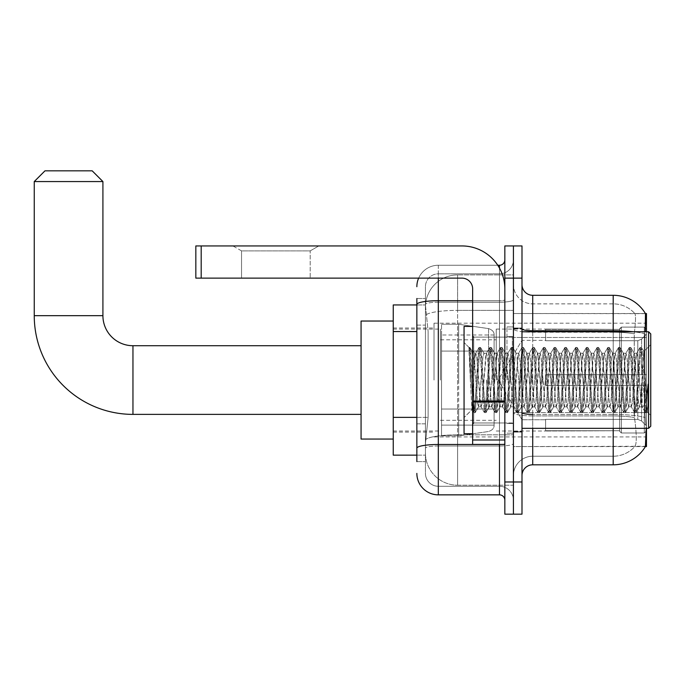 <?xml version="1.0" encoding="UTF-8"?>
<svg xmlns="http://www.w3.org/2000/svg" width="685" height="685" viewBox="0 0 685 685"><rect width="100%" height="100%" fill="white"/><g stroke="black" fill="none" stroke-linecap="round" stroke-linejoin="round"><path stroke-width="0.51" stroke-dasharray="3.42 2.57" d="M646.46 380.055L646.46 323.192L646.46 380.055M434.016 380.055L434.016 323.192L434.016 380.055M416.857 417.379L428.125 417.379L425.565 442.279L428.125 417.379L428.125 331.549L428.125 417.379L393.25 417.379L393.25 455.157L425.505 455.157L425.436 453.008A32.186 32.186 0 0 0 457.623 485.203L513.416 485.203L513.416 434.829L513.416 485.203L457.623 485.203L457.623 434.829L457.623 485.203A32.186 32.186 0 0 1 425.436 453.008L425.436 446.466L425.505 455.157L416.857 455.157M425.565 442.279L425.436 446.466L425.565 442.279M645.595 421.9L644.902 412.575L645.595 421.9C646.674 435.317 646.674 443.435 645.595 446.252L513.416 446.577L513.416 412.575L513.416 446.577L646.46 446.577L646.46 428.33M393.25 380.055L393.25 321.042L393.25 380.055M513.416 274.908L513.416 434.829L513.416 274.908L457.623 274.908L513.416 274.908M646.46 331.771L646.46 337.474L513.416 337.474L513.416 313.533L513.416 412.575L513.416 337.474L646.46 337.474L646.46 313.533L513.416 313.533L645.484 313.661C646.126 315.408 645.989 322.13 645.056 333.826L644.902 337.474L645.056 333.826A37.555 6.525 180 0 0 633.317 331.771M646.46 337.474L646.46 412.575L646.46 337.474M425.479 305.39L428.125 331.549L425.479 305.39A32.186 32.186 0 0 1 457.623 274.908A32.186 32.186 0 0 0 425.479 305.39A32.186 32.186 0 0 1 457.623 274.908L457.623 310.373L513.416 310.373L457.623 310.373L457.623 274.908M416.857 325.11L425.436 325.11L425.436 423.818L425.436 298.514L425.436 325.11L416.857 325.11L416.857 423.818L416.857 304.945L425.505 304.945L393.25 304.945L393.25 417.379M521.996 380.055L521.996 328.012L521.996 380.055M513.416 380.055L513.416 326.942L513.416 380.055M506.977 380.055L506.977 326.942L506.977 380.055M645.407 446.577L634.789 446.577L645.407 446.577M645.056 333.826A37.555 6.525 180 0 0 613.195 330.752L532.724 330.752L532.724 295.295L613.195 295.295L613.195 414.442A37.555 6.525 180 0 1 645.176 417.542A37.555 6.525 180 0 0 613.195 414.442L613.195 456.227A28.967 28.967 0 0 0 635.072 446.252C636.648 443.452 636.648 435.335 635.072 421.9L634.447 417.542L635.072 421.9C636.648 435.317 636.648 443.435 635.072 446.252A28.967 28.967 0 0 1 613.195 456.227L532.724 456.227L532.724 428.33M513.416 421.9L513.416 328.894L513.416 421.9M521.996 475.544L521.996 284.566L521.996 475.544A10.729 10.729 0 0 1 532.724 464.815L532.724 414.442L532.724 456.227L613.195 456.227L613.195 303.875A28.967 28.967 0 0 1 634.909 313.661L634.909 313.661A28.967 28.967 0 0 0 613.195 303.875L532.724 303.875A19.308 19.308 0 0 1 513.416 284.566L513.416 328.894L513.416 284.566A19.308 19.308 0 0 0 532.724 303.875L532.724 415.932A19.308 3.356 0 0 1 513.416 412.584A19.308 3.356 0 0 0 532.724 415.932L532.724 303.875A19.308 19.308 0 0 1 513.416 284.566M513.416 278.127L513.416 245.941L521.996 245.941L521.996 278.127L513.416 278.127L513.416 245.941L504.836 245.941L504.836 278.127L513.416 278.127L513.416 481.983L513.416 278.127M504.836 278.127L504.836 514.17L513.416 514.17L513.416 481.983L513.416 514.17L521.996 514.17L521.996 278.127M645.407 313.533A37.555 37.555 0 0 1 645.484 313.661A37.555 37.555 0 0 0 645.407 313.533L634.789 313.533L645.407 313.533M644.902 412.575L644.902 337.474L644.902 412.575L634.036 412.575L634.267 333.826C635.654 322.164 635.868 315.442 634.909 313.661C635.868 315.425 635.654 322.138 634.267 333.826L634.447 417.542L634.036 412.575L644.902 412.575M613.195 428.33L613.195 464.815A37.555 37.555 0 0 0 645.595 446.252M613.195 464.815L532.724 464.815M532.724 295.295A10.729 10.729 0 0 1 521.996 284.566M613.195 331.771L613.195 414.442L532.724 414.442L613.195 414.442L613.195 421.9L613.195 415.932A28.967 5.026 180 0 1 634.447 417.542A28.967 5.026 180 0 0 613.195 415.932L613.195 332.242A28.967 5.026 180 0 1 634.267 333.826A28.967 5.026 180 0 0 613.195 332.242L613.195 303.875A28.967 28.967 0 0 1 634.909 313.661A28.967 28.967 0 0 0 613.195 303.875L532.724 303.875M513.416 475.544A19.308 19.308 0 0 1 532.724 456.227A19.308 19.308 0 0 0 513.416 475.544A19.308 19.308 0 0 1 532.724 456.227M416.857 461.596L425.436 461.596L416.857 461.596L416.857 423.818L425.436 423.818L425.436 461.596L425.436 423.818L416.857 423.818M416.857 473.395A21.458 21.458 0 0 0 438.314 494.853L438.314 486.273A12.878 12.878 0 0 1 425.436 473.395L425.436 304.44L425.436 473.395A12.878 12.878 0 0 0 438.314 486.273L499.468 486.273L499.468 451.937L499.468 494.853A5.369 5.369 0 0 1 504.836 500.221L504.836 259.889L504.836 500.221M513.416 451.937L513.416 299.782L513.416 451.937M504.836 380.055L504.836 337.131L504.836 380.055M513.416 259.889L513.416 299.782L513.416 259.889A13.948 13.948 0 0 1 499.468 273.837A13.948 13.948 0 0 0 513.416 259.889A13.948 13.948 0 0 1 499.468 273.837L499.468 486.273L438.314 486.273L438.314 445.978L499.468 445.978A13.948 2.423 0 0 0 513.416 443.555A13.948 2.423 0 0 1 499.468 445.978L499.468 273.837L438.314 273.837L499.468 273.837M418.646 278.127A21.458 21.458 0 0 1 438.314 265.249L499.468 265.249A5.369 5.369 0 0 0 504.836 259.889A5.369 5.369 0 0 1 499.468 265.249L499.468 451.937L499.468 445.978L438.314 445.978L438.314 273.837L438.314 302.205L499.468 302.205A13.948 2.423 0 0 0 513.416 299.782A13.948 2.423 0 0 1 499.468 302.205L438.314 302.205L438.314 451.937L438.314 444.488L499.468 444.488A5.369 0.933 0 0 0 504.836 443.555A5.369 0.933 0 0 1 501.334 444.428M438.314 494.853L499.468 494.853M416.857 298.514L425.436 298.514L416.857 298.514L416.857 448.213A21.458 3.725 180 0 1 438.314 444.488L438.314 265.249A21.458 21.458 0 0 0 416.857 286.707A21.458 21.458 0 0 1 438.314 265.249L497.755 265.249M416.857 448.213L416.857 451.937M425.436 286.707L425.436 304.44L425.436 286.707A12.878 12.878 0 0 1 438.314 273.837A12.878 12.878 0 0 0 425.436 286.707A12.878 12.878 0 0 1 438.314 273.837M513.416 500.221A13.948 13.948 0 0 0 499.468 486.273A13.948 13.948 0 0 1 513.416 500.221A13.948 13.948 0 0 0 499.468 486.273M241.54 250.89L232.951 245.941L318.79 245.941L232.951 245.941L318.79 245.941L232.951 245.941L241.54 250.89L241.54 278.127L310.202 278.127L241.54 278.127L310.202 278.127L241.54 278.127L241.54 250.89L310.202 250.89L318.79 245.941L310.202 250.89L241.54 250.89L310.202 250.89L310.202 278.127L310.202 250.89L241.54 250.89M472.641 380.055L472.641 326.402L472.641 380.055M472.641 444.428L504.836 444.428L472.641 444.428L472.641 439.993L472.641 444.428L504.836 444.428L504.836 288.856A42.915 42.915 0 0 0 461.913 245.941L195.833 245.941L201.193 245.941L195.833 245.941L195.833 278.127L195.833 245.941L195.833 278.127L461.913 278.127A10.729 10.729 0 0 1 472.641 288.856L472.641 444.428M472.641 401.975L504.836 401.975L472.641 401.975L504.836 401.975L504.836 288.856A42.915 42.915 0 0 0 461.913 245.941L201.193 245.941L201.193 278.127L461.913 278.127A10.729 10.729 0 0 1 472.641 288.856L472.641 401.042L504.836 401.042L504.836 444.428L504.836 288.856A42.915 42.915 0 0 0 461.913 245.941L201.193 245.941L201.193 278.127L195.833 278.127L461.913 278.127A10.729 10.729 0 0 1 472.641 288.856L472.641 401.042L504.836 401.042L504.836 288.856M650.75 380.055L650.75 426.19L650.75 333.92L650.75 415.461L650.75 333.92L648.601 331.771L648.601 428.33L648.601 331.771L648.601 428.33L650.75 426.19L650.75 380.055M472.641 433.699L464.062 433.699L464.062 326.402L464.062 417.602L464.062 326.402L472.641 326.402M468.985 348.999L468.985 347.423L464.062 342.5L468.985 347.423L469.773 347.423L468.985 350.797L470.86 349.29L471.289 349.881L474.791 365.045L474.791 353.229L474.791 365.045L475.81 380.055L474.791 365.045L471.289 349.881L470.86 349.29L468.985 350.797L468.985 347.423L469.773 347.423L468.985 350.797L470.338 380.055L469.328 351.79L473.635 412.541L468.985 348.999M474.791 357.955L474.791 353.229L470.86 349.299L474.791 353.229L475.81 353.229L474.791 357.955L472.033 409.63L470.338 380.055L471.922 409.587L473.797 412.687L471.922 409.587L464.062 417.602L472.033 409.63L473.737 380.055L473.72 422.97L473.72 337.131L473.72 422.97L473.72 337.131L473.72 380.055L474.791 353.229L475.81 353.229L474.791 357.955M489.218 380.055L487.437 356.825L486.333 353.4L482.069 403.285L480.973 406.702L476.709 356.825L475.81 353.229L476.709 356.825L480.279 403.285L480.973 406.702L484.363 412.541L480.057 351.79L479.166 347.423L478.267 351.79L474.696 408.311L473.797 412.687L475.142 412.687L474.243 408.311L470.672 351.79L469.773 347.423L471.28 349.881L469.944 347.569L474.243 408.311L475.304 412.541L473.797 412.687L474.696 408.311L478.995 347.569L480.502 347.423L479.611 351.79L475.304 412.541L478.695 406.702L477.599 403.285L475.81 380.055L477.599 403.285L478.49 406.873L481.178 406.873L484.363 412.541L480.057 351.79L479.166 347.423L480.502 347.423L479.611 351.79L475.304 412.541L478.49 406.873L481.178 406.873L482.069 403.285L485.648 356.825L486.333 353.4L489.724 347.569L485.425 408.311L484.363 412.541L485.871 412.687L484.971 408.311L481.401 351.79L480.502 347.423L484.064 353.4L482.959 356.825L478.695 406.702L482.959 356.825L483.858 353.229L486.538 353.229L489.724 347.569L485.425 408.311L484.526 412.687L485.871 412.687L484.971 408.311L480.673 347.569L483.858 353.229L486.538 353.229L487.437 356.825L491.702 406.702L489.218 380.055M486.538 380.055L488.328 403.285L489.218 406.873L488.328 403.285L486.538 380.055M499.947 380.055L498.166 356.825L497.062 353.4L492.798 403.285L491.702 406.702L495.092 412.541L490.785 351.79L489.724 347.569L491.231 347.423L490.34 351.79L486.761 408.311L485.871 412.687L489.424 406.702L491.907 406.873L495.092 412.541L490.785 351.79L489.895 347.423L491.231 347.423L490.34 351.79L486.042 412.541L489.218 406.873L491.907 406.873L492.798 403.285L496.377 356.825L497.062 353.4L500.452 347.569L496.154 408.311L495.092 412.541L496.599 412.687L495.7 408.311L492.13 351.79L491.231 347.423L494.793 353.4L493.697 356.825L489.424 406.702L493.697 356.825L494.587 353.229L497.267 353.229L500.452 347.569L496.154 408.311L495.255 412.687L496.599 412.687L495.7 408.311L491.402 347.569L494.587 353.229L497.267 353.229L498.166 356.825L502.43 406.702L499.947 380.055M497.267 380.055L495.478 356.825L499.057 403.285L499.947 406.873L499.057 403.285L497.267 380.055M510.685 380.055L508.895 356.825L507.79 353.4L503.526 403.285L502.43 406.702L505.821 412.541L501.514 351.79L500.452 347.569L501.959 347.423L501.069 351.79L497.49 408.311L496.599 412.687L500.153 406.702L502.636 406.873L505.821 412.541L501.514 351.79L500.624 347.423L501.959 347.423L501.069 351.79L496.771 412.541L499.947 406.873L502.636 406.873L503.526 403.285L507.106 356.825L507.79 353.4L511.181 347.569L506.883 408.311L505.821 412.541L507.328 412.687L506.438 408.311L502.858 351.79L501.959 347.423L505.521 353.4L504.425 356.825L500.153 406.702L504.425 356.825L505.316 353.229L507.996 353.229L511.181 347.569L506.883 408.311L505.984 412.687L507.328 412.687L506.438 408.311L502.131 347.569L505.316 353.229L507.996 353.229L508.895 356.825L513.159 406.702L510.685 380.055M507.996 380.055L506.206 356.825L509.786 403.285L510.685 406.873L509.786 403.285L507.996 380.055M521.413 380.055L519.624 356.825L518.528 353.4L514.255 403.285L513.159 406.702L516.55 412.541L512.243 351.79L511.181 347.569L512.688 347.423L511.798 351.79L508.219 408.311L507.328 412.687L510.882 406.702L513.365 406.873L516.55 412.541L512.243 351.79L511.353 347.423L512.688 347.423L511.798 351.79L507.499 412.541L510.685 406.873L513.365 406.873L514.255 403.285L517.834 356.825L518.528 353.4L521.91 347.569L517.612 408.311L516.55 412.541L518.057 412.687L517.166 408.311L513.587 351.79L512.688 347.423L516.25 353.4L515.154 356.825L510.882 406.702L515.154 356.825L516.045 353.229L518.725 353.229L521.91 347.569L517.612 408.311L516.713 412.687L518.057 412.687L517.166 408.311L512.86 347.569L516.045 353.229L518.725 353.229L519.624 356.825L523.888 406.702L521.413 380.055M518.725 380.055L516.935 356.825L520.514 403.285L521.413 406.873L520.514 403.285L518.725 380.055M532.142 380.055L530.353 356.825L529.257 353.4L524.984 403.285L523.888 406.702L527.279 412.541L522.972 351.79L521.91 347.569L523.426 347.423L522.527 351.79L518.947 408.311L518.057 412.687L521.61 406.702L524.094 406.873L527.279 412.541L522.972 351.79L522.081 347.423L523.426 347.423L522.527 351.79L518.228 412.541L521.413 406.873L524.094 406.873L524.984 403.285L528.563 356.825L529.257 353.4L532.639 347.569L528.34 408.311L527.279 412.541L528.786 412.687L527.895 408.311L524.316 351.79L523.426 347.423L526.979 353.4L525.883 356.825L521.61 406.702L525.883 356.825L526.774 353.229L529.454 353.229L532.639 347.569L528.34 408.311L527.441 412.687L528.786 412.687L527.895 408.311L523.588 347.569L526.774 353.229L529.454 353.229L530.353 356.825L534.617 406.702L532.142 380.055M529.454 380.055L527.673 356.825L526.979 353.4L531.243 403.285L532.142 406.873L531.243 403.285L529.454 380.055M542.871 380.055L541.081 356.825L539.986 353.4L535.713 403.285L534.617 406.702L538.008 412.541L533.701 351.79L532.639 347.569L534.154 347.423L533.255 351.79L529.676 408.311L528.786 412.687L532.339 406.702L534.822 406.873L538.008 412.541L533.701 351.79L532.81 347.423L534.154 347.423L533.255 351.79L528.957 412.541L532.142 406.873L534.822 406.873L535.713 403.285L539.292 356.825L539.986 353.4L543.368 347.569L539.069 408.311L538.008 412.541L539.515 412.687L538.624 408.311L535.045 351.79L534.154 347.423L537.708 353.4L536.612 356.825L532.339 406.702L536.612 356.825L537.502 353.229L540.182 353.229L543.368 347.569L539.069 408.311L538.17 412.687L539.515 412.687L538.624 408.311L534.317 347.569L537.502 353.229L540.182 353.229L541.081 356.825L545.346 406.702L542.871 380.055M540.182 380.055L538.401 356.825L537.708 353.4L541.972 403.285L542.871 406.873L541.972 403.285L540.182 380.055M553.6 380.055L551.81 356.825L550.714 353.4L546.442 403.285L545.346 406.702L548.736 412.541L544.429 351.79L543.368 347.569L544.883 347.423L543.984 351.79L540.414 408.311L539.515 412.687L543.068 406.702L545.551 406.873L548.736 412.541L544.429 351.79L543.539 347.423L544.883 347.423L543.984 351.79L539.686 412.541L542.871 406.873L545.551 406.873L546.442 403.285L550.021 356.825L550.714 353.4L554.096 347.569L549.798 408.311L548.736 412.541L550.243 412.687L549.353 408.311L545.774 351.79L544.883 347.423L548.437 353.4L547.341 356.825L543.068 406.702L547.341 356.825L548.231 353.229L550.911 353.229L554.096 347.569L549.798 408.311L548.899 412.687L550.243 412.687L549.353 408.311L545.046 347.569L548.231 353.229L550.911 353.229L551.81 356.825L556.074 406.702L553.6 380.055M550.911 380.055L549.13 356.825L548.437 353.4L552.701 403.285L553.6 406.873L552.701 403.285L550.911 380.055M564.329 380.055L562.539 356.825L561.443 353.4L557.17 403.285L556.074 406.702L559.465 412.541L555.158 351.79L554.096 347.569L555.612 347.423L554.713 351.79L551.142 408.311L550.243 412.687L553.805 406.702L556.28 406.873L559.465 412.541L555.158 351.79L554.268 347.423L555.612 347.423L554.713 351.79L550.415 412.541L553.6 406.873L556.28 406.873L557.17 403.285L560.75 356.825L561.443 353.4L564.825 347.569L560.527 408.311L559.465 412.541L560.972 412.687L560.082 408.311L556.503 351.79L555.612 347.423L559.165 353.4L558.069 356.825L553.805 406.702L558.069 356.825L558.96 353.229L561.64 353.229L564.825 347.569L560.527 408.311L559.636 412.687L560.972 412.687L560.082 408.311L555.775 347.569L558.96 353.229L561.64 353.229L562.539 356.825L566.803 406.702L564.329 380.055M561.64 380.055L559.859 356.825L559.165 353.4L563.43 403.285L564.329 406.873L563.43 403.285L561.64 380.055M575.058 380.055L573.268 356.825L572.172 353.4L567.899 403.285L566.803 406.702L570.194 412.541L565.887 351.79L564.825 347.569L566.341 347.423L565.442 351.79L561.871 408.311L560.972 412.687L564.534 406.702L567.009 406.873L570.194 412.541L565.887 351.79L564.997 347.423L566.341 347.423L565.442 351.79L561.143 412.541L564.329 406.873L567.009 406.873L567.899 403.285L571.478 356.825L572.172 353.4L575.554 347.569L571.256 408.311L570.194 412.541L571.701 412.687L570.81 408.311L567.231 351.79L566.341 347.423L569.894 353.4L568.798 356.825L564.534 406.702L568.798 356.825L569.689 353.229L572.377 353.229L575.554 347.569L571.256 408.311L570.365 412.687L571.701 412.687L570.81 408.311L566.504 347.569L569.689 353.229L572.377 353.229L573.268 356.825L577.532 406.702L575.058 380.055M572.377 380.055L569.894 353.4L574.158 403.285L575.058 406.873L574.158 403.285L572.377 380.055M585.786 380.055L583.997 356.825L582.901 353.4L578.628 403.285L577.532 406.702L580.923 412.541L576.624 351.79L575.554 347.569L577.07 347.423L576.171 351.79L572.6 408.311L571.701 412.687L575.263 406.702L577.738 406.873L580.923 412.541L576.624 351.79L575.725 347.423L577.07 347.423L576.171 351.79L571.872 412.541L575.058 406.873L577.738 406.873L578.628 403.285L582.207 356.825L582.901 353.4L586.292 347.569L581.985 408.311L580.923 412.541L582.43 412.687L581.539 408.311L577.96 351.79L577.07 347.423L580.623 353.4L579.527 356.825L575.263 406.702L579.527 356.825L580.418 353.229L583.106 353.229L586.292 347.569L581.985 408.311L581.094 412.687L582.43 412.687L581.539 408.311L577.232 347.569L580.418 353.229L583.106 353.229L583.997 356.825L588.261 406.702L585.786 380.055M583.106 380.055L580.623 353.4L584.887 403.285L585.786 406.873L584.887 403.285L583.106 380.055M596.515 380.055L594.726 356.825L593.63 353.4L589.365 403.285L588.261 406.702L591.652 412.541L587.353 351.79L586.292 347.569L587.798 347.423L586.899 351.79L583.329 408.311L582.43 412.687L585.992 406.702L588.466 406.873L591.652 412.541L587.353 351.79L586.454 347.423L587.798 347.423L586.899 351.79L582.601 412.541L585.786 406.873L588.466 406.873L589.365 403.285L592.936 356.825L593.63 353.4L597.02 347.569L592.713 408.311L591.652 412.541L593.159 412.687L592.268 408.311L588.689 351.79L587.798 347.423L591.352 353.4L590.256 356.825L585.992 406.702L590.256 356.825L591.146 353.229L593.835 353.229L597.02 347.569L592.713 408.311L591.823 412.687L593.159 412.687L592.268 408.311L587.961 347.569L591.146 353.229L593.835 353.229L594.726 356.825L598.99 406.702L596.515 380.055M593.835 380.055L591.352 353.4L595.616 403.285L596.515 406.873L595.616 403.285L593.835 380.055M607.244 380.055L605.454 356.825L604.358 353.4L600.094 403.285L598.99 406.702L602.38 412.541L598.082 351.79L597.02 347.569L598.527 347.423L597.628 351.79L594.058 408.311L593.159 412.687L596.721 406.702L599.195 406.873L602.38 412.541L598.082 351.79L597.183 347.423L598.527 347.423L597.628 351.79L593.33 412.541L596.515 406.873L599.195 406.873L600.094 403.285L603.665 356.825L604.358 353.4L607.749 347.569L603.442 408.311L602.38 412.541L603.887 412.687L602.997 408.311L599.418 351.79L598.527 347.423L602.081 353.4L600.985 356.825L596.721 406.702L600.985 356.825L601.875 353.229L604.564 353.229L607.749 347.569L603.442 408.311L602.552 412.687L603.887 412.687L602.997 408.311L598.69 347.569L601.875 353.229L604.564 353.229L605.454 356.825L609.718 406.702L607.244 380.055M604.564 380.055L602.774 356.825L602.081 353.4L606.353 403.285L607.244 406.873L606.353 403.285L604.564 380.055M617.973 380.055L616.183 356.825L615.087 353.4L610.823 403.285L609.718 406.702L613.109 412.541L608.811 351.79L607.749 347.569L609.256 347.423L608.357 351.79L604.787 408.311L603.887 412.687L607.449 406.702L609.924 406.873L613.109 412.541L608.811 351.79L607.912 347.423L609.256 347.423L608.357 351.79L604.059 412.541L607.244 406.873L609.924 406.873L610.823 403.285L614.394 356.825L615.087 353.4L618.478 347.569L614.171 408.311L613.109 412.541L614.616 412.687L613.726 408.311L610.147 351.79L609.256 347.423L612.81 353.4L611.714 356.825L607.449 406.702L611.714 356.825L612.604 353.229L615.293 353.229L618.478 347.569L614.171 408.311L613.28 412.687L614.616 412.687L613.726 408.311L609.427 347.569L612.604 353.229L615.293 353.229L616.183 356.825L620.447 406.702L617.973 380.055M615.293 380.055L612.81 353.4L617.082 403.285L617.973 406.873L617.082 403.285L615.293 380.055M628.702 380.055L626.912 356.825L625.816 353.4L621.552 403.285L620.447 406.702L623.838 412.541L619.54 351.79L618.478 347.569L619.985 347.423L619.094 351.79L615.515 408.311L614.616 412.687L618.178 406.702L620.653 406.873L623.838 412.541L619.54 351.79L618.641 347.423L619.985 347.423L619.094 351.79L614.788 412.541L617.973 406.873L620.653 406.873L621.552 403.285L625.122 356.825L625.816 353.4L629.207 347.569L624.9 408.311L623.838 412.541L625.345 412.687L624.455 408.311L620.875 351.79L619.985 347.423L623.538 353.4L622.442 356.825L618.178 406.702L622.442 356.825L623.341 353.229L626.021 353.229L629.207 347.569L624.9 408.311L624.009 412.687L625.345 412.687L624.455 408.311L620.156 347.569L623.341 353.229L626.021 353.229L626.912 356.825L631.176 406.702L628.702 380.055M626.021 380.055L624.232 356.825L623.538 353.4L627.811 403.285L628.702 406.873L627.811 403.285L626.021 380.055M639.43 380.055L637.641 356.825L636.545 353.4L632.281 403.285L631.176 406.702L634.567 412.541L630.269 351.79L629.207 347.569L630.714 347.423L629.823 351.79L626.244 408.311L625.345 412.687L628.907 406.702L631.382 406.873L634.567 412.541L630.269 351.79L629.369 347.423L630.714 347.423L629.823 351.79L625.516 412.541L628.702 406.873L631.382 406.873L632.281 403.285L635.851 356.825L636.545 353.4L639.936 347.569L635.629 408.311L634.567 412.541L636.074 412.687L635.183 408.311L631.604 351.79L630.714 347.423L634.267 353.4L633.171 356.825L628.907 406.702L633.171 356.825L634.07 353.229L636.75 353.229L639.936 347.569L635.629 408.311L634.738 412.687L636.074 412.687L635.183 408.311L630.885 347.569L634.07 353.229L636.75 353.229L637.641 356.825L639.43 380.055C640.321 396.35 641.22 405.289 642.11 406.873L642.11 380.055L640.321 403.285L639.43 406.873L638.54 403.285L634.267 353.4L638.54 403.285L639.43 406.873L642.11 406.873L645.296 412.541L640.997 351.79L640.098 347.423L641.443 347.423L640.552 351.79L636.973 408.311L636.074 412.687L639.43 406.873L642.11 406.873L642.11 380.055L643.814 351.533L647.222 411.959L647.959 405.383L647.959 383.96C646.169 399.929 644.217 407.566 642.11 406.873L645.296 412.541L640.997 351.79L640.098 347.423L641.443 347.423L640.552 351.79L636.245 412.541L639.636 406.702L640.321 403.285L643.814 351.533L646.4 402.266L647.222 411.959L647.959 405.383L646.974 412.541L645.912 408.311L642.333 351.79L641.443 347.423L642.333 351.79L645.912 408.311L646.974 412.541L647.959 405.383L647.959 383.96L646.357 408.311L645.296 412.541L646.811 412.687L645.467 412.687L646.357 408.311L647.959 383.96C646.169 399.929 644.217 407.566 642.11 406.873C641.22 405.289 640.321 396.35 639.43 380.055M361.063 439.059L393.25 439.059L361.063 439.059L361.063 321.042L361.063 439.059L361.063 321.042L361.063 439.059L361.063 345.719L132.958 345.719L132.958 414.382A98.709 98.709 0 0 1 34.25 315.674L34.25 181.559L102.913 181.559L34.25 181.559L102.913 181.559L34.25 181.559L102.913 181.559L92.184 170.83L44.979 170.83L92.184 170.83L102.913 181.559L102.913 315.674L102.913 181.559M361.063 321.042L393.25 321.042L361.063 321.042L361.063 380.055L361.063 345.719L132.958 345.719A30.046 30.046 0 0 1 102.913 315.674L34.25 315.674L34.25 181.559L44.979 170.83L92.184 170.83L44.979 170.83L34.25 181.559M545.602 374.686L545.602 380.055L545.602 374.686L637.795 374.686L545.602 374.686L619.634 374.686L619.634 328.834L619.634 374.686L621.355 374.686L621.355 327.105L621.355 374.686L545.602 374.686L545.602 385.415L619.634 385.415L619.634 430.737L619.634 385.415L545.602 385.415L545.602 374.686L545.602 385.415L545.602 374.686L646.46 374.686L646.46 329.262L646.46 374.686L644.311 374.686L644.311 327.105L644.311 374.686L621.355 374.686L646.46 374.686L646.46 334.229L646.46 374.686L545.602 374.686L619.634 374.686L619.634 328.834L619.634 329.374L545.602 329.091L619.634 329.374L619.634 374.686L619.634 328.834L621.355 327.105L619.634 328.834L619.634 374.686L621.355 374.686L621.355 327.105L644.311 327.105L621.355 327.105L621.355 374.686L545.602 374.686L545.602 385.415L646.46 385.415L646.46 430.839L646.46 385.415L644.311 385.415L644.311 432.997L646.46 430.839L644.311 432.997L644.311 385.415L621.355 385.415L621.355 432.997L644.311 432.997L621.355 432.997L621.355 385.415L619.634 385.415L619.634 431.276L621.355 432.997L619.634 431.276L619.634 385.415L646.46 385.415L646.46 430.839L646.46 425.873L641.588 420.975L637.795 419.383L641.588 420.975L646.46 425.873L646.46 385.415L545.602 385.415L619.634 385.415L619.634 430.737L545.602 431.019L619.634 430.737L619.634 431.276L619.634 385.415L545.602 385.415L545.602 374.686L545.602 385.415L545.602 374.686L646.46 374.686L646.46 329.262L644.311 327.105L646.46 329.262L646.46 374.686L644.311 374.686L644.311 327.105L644.311 374.686L621.355 374.686L646.46 374.686L646.46 334.229L641.588 339.135L646.46 334.229L646.46 374.686L545.602 374.686L619.634 374.686L619.634 328.834L619.634 329.374L545.602 329.374L545.602 340.719L637.795 340.719L545.602 340.719L545.602 329.091L619.634 329.374L619.634 374.686L619.634 328.834L621.355 327.105L619.634 328.834L619.634 374.686L621.355 374.686L621.355 327.105L644.311 327.105L621.355 327.105L621.355 374.686L545.602 374.686L545.602 385.415L646.46 385.415L646.46 430.839L646.46 385.415L644.311 385.415L644.311 432.997L646.46 430.839L644.311 432.997L644.311 385.415L621.355 385.415L621.355 432.997L644.311 432.997L621.355 432.997L621.355 385.415L619.634 385.415L619.634 431.276L621.355 432.997L619.634 431.276L619.634 385.415L646.46 385.415L646.46 430.839L646.46 425.873L641.588 420.975L637.795 419.383L545.602 419.383L637.795 419.383L641.588 420.975L646.46 425.873L646.46 385.415L545.602 385.415L619.634 385.415L619.634 430.737L545.602 430.737L545.602 419.383L545.602 431.019L619.634 430.737L619.634 385.415L545.602 385.415L545.602 374.686M496.248 380.055L496.248 329.091L496.248 380.055M440.455 380.055L440.455 329.091L440.455 380.055M637.795 340.719L641.588 339.135L637.795 340.719L545.602 340.719L637.795 340.719L641.588 339.135L646.46 334.229L646.46 329.262L644.311 327.105L646.46 329.262L646.46 334.229L641.588 339.135L637.795 340.719L545.602 340.719L545.602 329.374L545.602 340.719L637.795 340.719L641.588 339.135L646.46 334.229L646.46 374.686L646.46 329.262L646.46 374.686L644.311 374.686L644.311 327.105L644.311 374.686L621.355 374.686L646.46 374.686L646.46 329.262L644.311 327.105L621.355 327.105L619.634 329.374L621.355 327.105L644.311 327.105L646.46 329.262L646.46 334.229L641.588 339.135L637.795 340.719L637.795 374.686L646.46 374.686L637.795 374.686L637.795 340.719M488.593 351.08L488.593 328.612C492.438 329.922 494.279 332.045 494.108 334.982L494.108 351.08L441.534 351.08L441.534 435.84L441.534 409.022L494.108 409.022L494.108 425.111L494.108 334.991L494.108 351.088L441.534 351.08L441.534 425.111L441.534 409.022L494.108 409.022L494.108 425.111L494.108 334.991L494.108 351.088L441.534 351.08L441.534 435.84L441.534 409.022L494.108 409.022L494.108 425.111L494.108 334.991L494.108 351.088L441.534 351.08L441.534 425.111L441.534 409.022L458.693 409.022L458.693 324.262L458.693 351.08L441.534 351.08L441.534 324.262L441.534 435.84L441.534 409.022L494.108 409.013L494.108 425.128L441.534 425.111L441.534 409.022L494.108 409.022L494.108 425.128L441.534 425.111L441.534 334.991L441.534 351.08L458.693 351.08L458.693 324.262L458.693 351.08L488.593 351.08L458.693 351.08M132.958 414.382L361.063 414.382L132.958 414.382A98.709 98.709 0 0 1 34.25 315.674L102.913 315.674L34.25 315.674M132.958 345.719A30.046 30.046 0 0 1 102.913 315.674M545.602 419.383L637.795 419.383L545.602 419.383L545.602 430.737L545.602 419.383L637.795 419.383L641.588 420.975L637.795 419.383L545.602 419.383L545.602 431.019L619.634 430.737L545.602 430.737L545.602 419.383M458.693 380.055L458.693 324.262L458.693 380.055M458.693 409.022L458.693 435.84L458.693 409.022L494.108 409.022L494.108 425.128L441.534 425.111M545.602 340.719L545.602 329.091L619.634 329.374L545.602 329.374L545.602 340.719M619.634 385.415L619.634 431.276L621.355 432.997L644.311 432.997L646.46 430.839L646.46 385.415L646.46 430.839L644.311 432.997L644.311 385.415L644.311 432.997L621.355 432.997L621.355 385.415L621.355 432.997L619.634 431.276L619.634 385.415L621.355 385.415L619.634 385.415M619.634 430.737L619.634 431.276L619.634 430.737M644.311 385.415L621.355 385.415L644.311 385.415M646.46 385.415L646.46 430.839L646.46 425.873L641.588 420.975L646.46 425.873L646.46 385.415L641.588 385.415L646.46 385.415M637.795 385.415L545.602 385.415L545.602 380.055L545.602 385.415L637.795 385.415L637.795 419.383L637.795 385.415M92.184 170.83L44.979 170.83M504.836 401.975L504.836 444.428M457.623 434.829A32.186 5.591 180 0 0 425.822 439.556A32.186 5.591 180 0 1 457.623 434.829L513.416 434.829L457.623 434.829L457.623 310.373L457.623 434.829M646.46 412.575L513.416 412.575L646.46 412.575M426.275 314.689A32.186 5.591 180 0 1 457.623 310.373A32.186 5.591 180 0 0 426.275 314.689M425.436 453.008A32.186 32.186 0 0 0 457.623 485.203M416.857 331.549L393.25 331.549M521.996 481.983L504.836 481.983M532.724 331.771L532.724 330.752A10.729 1.867 0 0 1 521.996 328.894M521.996 412.584A10.729 1.867 0 0 0 532.724 414.442M613.195 332.242L532.724 332.242A19.308 3.356 0 0 1 513.416 328.894A19.308 3.356 0 0 0 532.724 332.242L613.195 332.242M613.195 415.932L532.724 415.932L613.195 415.932M644.902 337.474L634.036 337.474L644.902 337.474M416.857 304.44A21.458 3.725 180 0 1 438.314 300.715L499.468 300.715L499.468 268.075M472.641 300.715L499.468 300.715A5.369 0.933 -0 0 0 504.836 299.782A5.369 0.933 0 0 1 499.468 300.715L499.468 444.428M438.314 265.249L438.314 278.127M438.314 302.205A12.878 2.235 180 0 0 425.436 304.44A12.878 2.235 180 0 1 438.314 302.205M438.314 445.978A12.878 2.235 180 0 0 425.436 448.213A12.878 2.235 180 0 1 438.314 445.978M438.314 486.273A12.878 12.878 0 0 1 425.436 473.395M472.641 439.993L504.836 439.993M512.346 380.055L512.346 337.131L512.346 380.055M641.588 385.415L641.588 420.975L641.588 385.415M641.588 339.135L641.588 374.686L641.588 339.135M441.534 324.262L458.693 324.262L488.593 328.612C492.438 329.922 494.279 332.045 494.108 334.982L494.108 351.08L494.108 334.982C494.279 332.045 492.438 329.922 488.593 328.612L458.693 324.262L441.534 324.262L458.693 324.262L488.593 328.612L488.593 409.022M504.836 401.042L472.641 401.042M201.193 278.127L201.193 245.941M434.016 323.192L646.46 323.192M393.25 328.012L434.016 328.012M393.25 432.089L434.016 432.089M434.016 436.919L646.46 436.919M513.416 328.012L521.996 328.012L513.416 328.012M506.977 433.16L513.416 433.16L506.977 433.16M513.416 336.6L506.977 336.6L513.416 336.6M513.416 423.501L506.977 423.501L513.416 423.501M506.977 326.942L513.416 326.942L506.977 326.942M513.416 432.089L521.996 432.089L513.416 432.089M504.836 337.131L472.641 337.131L504.836 337.131M504.836 422.97L472.641 422.97L504.836 422.97M521.996 428.33L648.601 428.33M513.416 431.55L521.996 431.55L513.416 431.55M473.72 337.131L512.346 337.131L513.416 336.061L512.346 337.131L473.72 337.131L472.641 336.061M473.72 422.97L512.346 422.97L513.416 424.041L512.346 422.97L473.72 422.97L472.641 424.041M643.814 351.533L650.75 344.649L643.814 351.533M647.222 411.959L650.75 415.461L647.222 411.959M513.416 328.552L521.996 328.552L513.416 328.552M521.996 331.771L648.601 331.771M643.943 351.576L641.614 347.569L643.943 351.576M647.334 411.916L646.974 412.541L647.334 411.916M475.604 353.4L478.995 347.569L475.604 353.4M545.602 419.751L521.996 419.751L545.602 419.751L521.996 419.751L498.149 380.055L521.996 340.351L498.149 380.055L521.996 419.751L498.149 380.055L521.996 340.351L545.602 340.351M496.248 431.019L545.602 431.019M440.455 420.29L496.248 420.29M393.25 431.019L440.455 431.019M393.25 329.091L440.455 329.091M440.455 339.82L496.248 339.82M496.248 329.091L545.602 329.091M494.108 334.991L441.534 334.991M441.534 435.84L458.693 435.84L488.593 431.499C492.438 430.189 494.279 428.065 494.108 425.128L494.108 425.128C494.279 428.065 492.438 430.189 488.593 431.499L458.693 435.84L441.534 435.84L458.693 435.84L488.593 431.499C492.438 430.189 494.279 428.065 494.108 425.128"/><path stroke-width="1.03" d="M646.46 331.771L646.46 313.533L645.484 313.661A37.555 37.555 0 0 0 613.195 295.295A37.555 37.555 0 0 1 645.407 313.533A37.555 37.555 0 0 0 613.195 295.295L532.724 295.295A10.729 10.729 0 0 1 521.996 284.566A10.729 10.729 0 0 0 532.724 295.295L532.724 331.771M646.46 428.33L646.46 446.577L645.407 446.577L646.143 429.623M416.857 325.11L416.857 298.514L416.857 304.945L393.25 304.945L393.25 455.157L416.857 455.157M521.996 475.544A10.729 10.729 0 0 1 532.724 464.815L613.195 464.815L613.195 428.33M645.595 446.252A37.555 37.555 0 0 1 613.195 464.815M513.416 481.983L513.416 514.17L521.996 514.17L521.996 481.983L513.416 481.983L513.416 514.17L504.836 514.17L504.836 481.983L513.416 481.983L513.416 278.127L513.416 481.983M504.836 481.983L504.836 245.941L513.416 245.941L513.416 278.127L513.416 245.941L521.996 245.941L521.996 481.983M645.227 331.771L645.484 313.661A37.555 37.555 0 0 0 613.195 295.295L613.195 330.752L532.724 330.752A10.729 1.867 0 0 1 521.996 328.894M416.857 461.596L416.857 298.514M438.314 278.127L438.314 494.853L499.468 494.853L499.468 444.428M497.755 265.249L499.468 265.249A5.369 5.369 0 0 0 504.836 259.889M416.857 451.937L416.857 423.818M504.836 500.221A5.369 5.369 0 0 0 499.468 494.853M416.857 286.707A21.458 21.458 0 0 1 418.646 278.127M438.314 494.853A21.458 21.458 0 0 1 416.857 473.395M361.063 414.382L132.958 414.382A98.709 98.709 0 0 1 34.25 315.674L34.25 181.559L44.979 170.83L92.184 170.83L102.913 181.559L34.25 181.559M132.958 414.382L132.958 345.719A30.046 30.046 0 0 1 102.913 315.674L102.913 181.559M393.25 321.042L361.063 321.042L361.063 439.059L393.25 439.059M504.836 444.428L472.641 444.428L472.641 401.042L504.836 401.042M504.836 288.856A42.915 42.915 0 0 0 461.913 245.941L201.193 245.941L201.193 278.127L461.913 278.127A10.729 10.729 0 0 1 472.641 288.856L472.641 401.042M201.193 278.127L195.833 278.127L195.833 245.941L201.193 245.941M648.601 331.771L650.75 333.92L650.75 426.19L648.601 428.33L648.601 331.771L521.996 331.771M472.641 326.402L464.062 326.402L464.062 433.699L472.641 433.699M416.857 331.549L393.25 331.549M416.857 417.379L393.25 417.379M532.724 428.33L532.724 464.815M633.317 331.771A37.555 6.525 180 0 0 613.195 330.752L613.195 331.771M521.996 278.127L504.836 278.127M532.724 414.442A10.729 1.867 0 0 1 521.996 412.584M501.334 444.428A5.369 0.933 0 0 1 499.468 444.488L438.314 444.488A21.458 3.725 180 0 0 416.857 448.213M416.857 304.44A21.458 3.725 180 0 1 438.314 300.715L472.641 300.715M499.468 268.075L499.468 265.249M34.25 315.674L102.913 315.674M504.836 401.975L472.641 401.975M472.641 439.993L504.836 439.993M361.063 345.719L132.958 345.719M521.996 428.33L648.601 428.33M473.72 337.131L472.641 336.061M473.72 422.97L472.641 424.041"/></g></svg>
